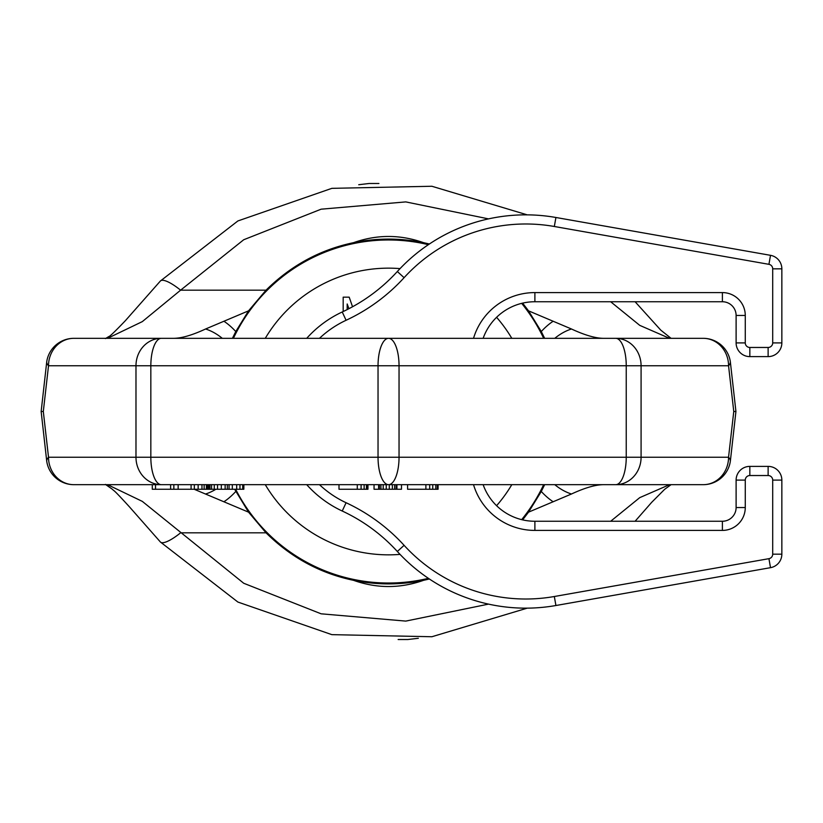 <?xml version="1.0" encoding="UTF-8"?>
<svg xmlns="http://www.w3.org/2000/svg" width="823" height="823" viewBox="0 0 823 823"><rect width="100%" height="100%" fill="white"/><g stroke="black" fill="none" stroke-linecap="round" stroke-linejoin="round"><path stroke-width="1.23" d="M488.523 604.123L405.77 621.098L321.124 613.814L243.721 583.26L142.328 501.392L107.576 484.675L73.875 484.675A27.437 25.348 90 0 1 48.516 457.238A27.437 9.629 -8.9 0 0 46.767 461.497L41.15 411.5L43.31 411.5L48.516 457.238L135.98 457.238L135.98 365.762L150.835 365.762L150.835 457.238L378.035 457.238L378.035 365.762L399.042 365.762L399.042 457.238L626.241 457.238L626.241 365.762L728.55 365.762L733.766 411.5L735.927 411.5L730.31 361.503A27.437 27.437 0 0 0 703.202 338.325L689.736 338.325M87.331 338.325L615.738 338.325A27.437 25.348 -90 0 1 641.086 365.762L641.086 457.238L728.55 457.238L733.766 411.5M43.31 411.5L48.516 365.762A27.437 25.348 -90 0 1 73.875 338.325L73.875 338.325A27.437 27.437 0 0 0 46.767 361.503A27.437 9.629 8.9 0 0 48.516 365.762L135.98 365.762A27.437 25.348 -90 0 1 161.339 338.325A27.437 10.504 -90 0 0 150.835 365.762L378.035 365.762A27.437 10.504 -90 0 1 388.538 338.325A27.437 10.504 -90 0 1 399.042 365.762L626.241 365.762A27.437 10.504 -90 0 0 615.738 338.325L697.204 338.325M105.426 338.592L108.852 336.535C109.5 336.782 115.025 331.494 125.405 320.651L160.413 280.982A27.437 7.098 42.6 0 1 180.597 290.18L142.328 321.608L107.576 338.325L96.61 338.325M488.523 218.877L405.77 201.902L321.124 209.186L243.721 239.74L180.597 290.18L266.024 290.18C291.064 265.459 320.219 249.626 353.499 242.682C376.841 237.898 400.194 237.898 423.567 242.682L429.39 243.989M669.541 338.325A27.437 25.41 90 0 0 669.49 338.325L639.749 325.363L610.666 301.743M680.467 338.325L603.084 338.325A45.738 42.909 90 0 0 603.053 338.325M730.31 361.503A27.437 9.629 -8.9 0 1 728.55 365.762A27.437 25.348 -90 0 0 703.202 338.325L703.202 338.325M46.767 461.497A27.437 27.437 0 0 0 73.875 484.675L703.202 484.675A27.437 27.437 0 0 0 730.31 461.497A27.437 9.629 8.9 0 0 728.55 457.238A27.437 25.348 90 0 1 703.202 484.675L689.736 484.675M680.467 484.675L669.49 484.675L639.749 497.637L610.666 521.257M669.541 484.675A27.437 25.41 -90 0 1 669.49 484.675L603.084 484.675A45.738 42.909 -90 0 1 603.053 484.675M527.245 608.146L431.859 636.745L331.844 634.646L237.898 602.055L160.413 542.018A27.437 7.098 -42.6 0 0 180.597 532.82L266.024 532.82L248.556 512.163L234.648 489.253M135.98 457.238A27.437 25.348 90 0 0 161.339 484.675A27.437 10.504 90 0 1 150.835 457.238L135.98 457.238M378.035 457.238A27.437 10.504 90 0 0 388.538 484.675A27.437 10.504 90 0 0 399.042 457.238L378.035 457.238M626.241 457.238A27.437 10.504 90 0 1 615.738 484.675A27.437 25.348 90 0 0 641.086 457.238L626.241 457.238M243.834 484.675L243.834 489.253L243.875 484.675L338.994 484.675L338.994 489.253L357.285 489.253L357.285 484.675M367.192 484.675L367.192 489.253L367.953 489.253L367.953 484.675L374.054 484.675L374.054 489.253L401.49 489.253L401.49 484.675L407.591 484.675L407.591 489.253L438.083 489.253L438.083 484.675L603.084 484.675C595.08 484.84 584.546 487.946 571.471 494.006A45.738 33.393 -126.7 0 1 554.784 484.675M243.834 489.253L152.286 489.253L152.286 484.675L107.576 484.675M170.618 489.253L170.618 484.675L155.526 484.675L155.526 489.253M429.39 579.011L423.567 580.318C400.194 585.102 376.841 585.102 353.499 580.318C320.219 573.374 291.064 557.541 266.024 532.82M544.651 484.675L541.287 491.465L528.52 512.163L522.636 519.879M423.567 580.318C400.194 588.599 376.841 588.599 353.499 580.318M571.471 494.006L528.52 512.163M248.556 512.163L194.177 489.253M553.179 501.773A45.738 24.515 -122.2 0 1 541.287 491.465M205.596 494.006A45.738 33.393 -53.3 0 0 215.883 489.253M223.897 501.773A45.738 24.515 -57.8 0 0 235.779 491.465M232.415 338.325L235.779 331.535L248.556 310.837L266.024 290.18M522.636 303.121L528.52 310.837L541.287 331.535L544.651 338.325M248.556 310.837L205.596 328.994A45.738 33.393 53.3 0 1 222.282 338.325M205.596 328.994C192.5 335.064 181.955 338.171 173.982 338.325L603.084 338.325C595.08 338.16 584.546 335.054 571.471 328.994L528.52 310.837M173.982 338.325L73.875 338.325M223.897 321.227A45.738 24.515 57.8 0 1 235.779 331.535M423.567 242.682C400.194 234.401 376.841 234.401 353.499 242.682M571.471 328.994A45.738 33.393 126.7 0 0 554.784 338.325M553.179 321.227A45.738 24.515 122.2 0 0 541.287 331.535M361.091 484.675L361.091 489.253L357.285 489.253M364.147 484.675L364.147 489.253L361.091 489.253M366.43 484.675L366.43 489.253L364.147 489.253M367.192 489.253L366.43 489.253M378.631 484.675L378.631 489.253M379.393 484.675L379.393 489.253M380.915 484.675L380.915 489.253M383.199 484.675L383.199 489.253M386.254 484.675L386.254 489.253M389.3 484.675L389.3 489.253M392.345 484.675L392.345 489.253M394.639 484.675L394.639 489.253M396.161 484.675L396.161 489.253M396.923 484.675L396.923 489.253M425.882 484.675L425.882 489.253M429.699 484.675L429.699 489.253M432.744 484.675L432.744 489.253M435.799 484.675L435.799 489.253M437.322 484.675L437.322 489.253M173.848 484.675L173.848 489.253M178.159 484.675L178.159 489.253M191.09 484.675L191.09 489.253M194.341 484.675L194.341 489.253M198.148 484.675L198.148 489.253M201.964 484.675L201.964 489.253M204.155 484.675L204.155 489.253M206.357 484.675L206.357 489.253M207.468 484.675L207.468 489.253M208.054 484.675L208.054 489.253M227.333 484.675L227.333 489.253M229.061 484.675L229.061 489.253M232.323 484.675L232.323 489.253M236.674 484.675L236.674 489.253M239.956 484.675L239.956 489.253M242.713 484.675L242.713 489.253M208.919 484.675L208.919 489.253M209.968 484.675L209.968 489.253M211.573 484.675L211.573 489.253M214.268 484.675L214.268 489.253M217.519 484.675L217.519 489.253M221.325 484.675L221.325 489.253M225.142 484.675L225.142 489.253M418.341 638.278L407.879 639.512L398.147 639.512M358.735 184.722L369.198 183.488L378.919 183.488M235.645 489.253A171.523 171.523 0 0 0 428.382 578.332A171.523 171.523 0 0 1 235.645 489.253M521.669 519.642A171.523 171.523 0 0 0 543.664 484.675A171.523 171.523 0 0 1 521.669 519.642M233.403 338.325A171.523 171.523 0 0 1 428.382 244.668A171.523 171.523 0 0 0 233.403 338.325M521.669 303.358A171.523 171.523 0 0 1 543.664 338.325A171.523 171.523 0 0 0 521.669 303.358M347.183 309.582L347.183 303.975L348.931 308.687M352.542 306.763L349.189 297.165L343.181 297.165L343.181 311.536M346.092 320.27A182.932 182.932 0 0 0 404.093 277.68A164.641 164.641 0 0 1 554.332 226.49L768.929 264.327L554.332 226.49L555.916 217.488L770.513 255.325L555.916 217.488A173.787 173.787 0 0 0 397.334 271.518A173.787 173.787 0 0 1 342.234 311.979A109.757 109.757 0 0 0 306.722 338.325A109.757 109.757 0 0 1 342.234 311.979L346.092 320.27A100.612 100.612 0 0 0 319.478 338.325M736.112 315.456L745.268 315.456A22.869 22.869 0 0 0 722.399 292.587A22.869 22.869 0 0 1 745.268 315.456L745.268 342.903A4.578 4.578 0 0 0 749.835 347.471L768.126 347.471A4.578 4.578 0 0 0 772.704 342.903L772.704 268.833L781.85 268.833A13.724 13.724 0 0 0 770.513 255.325A13.724 13.724 0 0 1 781.85 268.833L781.85 342.903A13.724 13.724 0 0 1 768.126 356.616L749.835 356.616A13.724 13.724 0 0 1 736.112 342.903L736.112 315.456A13.724 13.724 0 0 0 722.399 301.743L534.888 301.743A54.884 54.884 0 0 0 483.142 338.325M319.478 484.675A100.612 100.612 0 0 0 346.092 502.73A182.932 182.932 0 0 1 404.093 545.32A182.932 182.932 0 0 0 346.092 502.73L342.234 511.021A109.757 109.757 0 0 1 306.722 484.675A109.757 109.757 0 0 0 342.234 511.021A173.787 173.787 0 0 1 397.334 551.482A173.787 173.787 0 0 0 555.916 605.512L770.513 567.675A13.724 13.724 0 0 0 781.85 554.167L781.85 480.097A13.724 13.724 0 0 0 768.126 466.384L749.835 466.384A13.724 13.724 0 0 0 736.112 480.097L736.112 507.544A13.724 13.724 0 0 1 722.399 521.257L534.888 521.257A54.884 54.884 0 0 1 483.142 484.675M265.273 484.675A143.346 143.346 0 0 0 400.05 554.383M496.588 505.692A143.346 143.346 0 0 0 511.803 484.675M265.273 338.325A143.346 143.346 0 0 1 400.05 268.617M496.588 317.308A143.346 143.346 0 0 1 511.803 338.325M772.704 554.167L781.85 554.167A13.724 13.724 0 0 1 770.513 567.675L768.929 558.673L554.332 596.51L768.929 558.673A4.578 4.578 0 0 0 772.704 554.167L772.704 480.097A4.578 4.578 0 0 0 768.126 475.529L749.835 475.529A4.578 4.578 0 0 0 745.268 480.097L745.268 507.544A22.869 22.869 0 0 1 722.399 530.413A22.869 22.869 0 0 0 745.268 507.544L736.112 507.544M473.523 484.675A64.029 64.029 0 0 0 534.888 530.413A64.029 64.029 0 0 1 473.523 484.675M772.704 268.833A4.578 4.578 0 0 0 768.929 264.327L770.513 255.325M772.704 342.903L781.85 342.903M404.093 545.32A164.641 164.641 0 0 0 554.332 596.51L555.916 605.512A173.787 173.787 0 0 1 397.334 551.482L404.093 545.32M473.523 338.325A64.029 64.029 0 0 1 534.888 292.587L722.399 292.587L722.399 301.743M722.399 521.257L722.399 530.413L534.888 530.413L534.888 521.257M772.704 480.097L781.85 480.097M768.126 475.529L768.126 466.384M749.835 475.529L749.835 466.384M745.268 480.097L736.112 480.097M534.888 292.587L534.888 301.743M745.268 342.903L736.112 342.903M749.835 347.471L749.835 356.616M768.126 347.471L768.126 356.616M404.093 277.68L397.334 271.518A173.787 173.787 0 0 1 555.916 217.488M46.767 361.503L41.15 411.5M160.413 280.982L237.898 220.945L331.854 188.344L431.859 186.255L527.245 214.854M635.099 301.743L660.776 330.136L671.064 338.325M730.31 461.497L735.927 411.5M669.49 484.675L703.202 484.675M671.064 484.675L664.686 489.284L651.662 502.349L635.099 521.257M160.413 542.018L129.499 506.917C111.393 487.093 115.189 492.164 112.288 489.191L105.426 484.408M73.875 484.675L79.862 484.675M243.875 484.675L338.994 484.675M367.953 484.675L374.054 484.675M401.49 484.675L407.591 484.675M438.083 484.675L617.209 484.675M617.209 338.325L159.868 338.325"/></g></svg>

